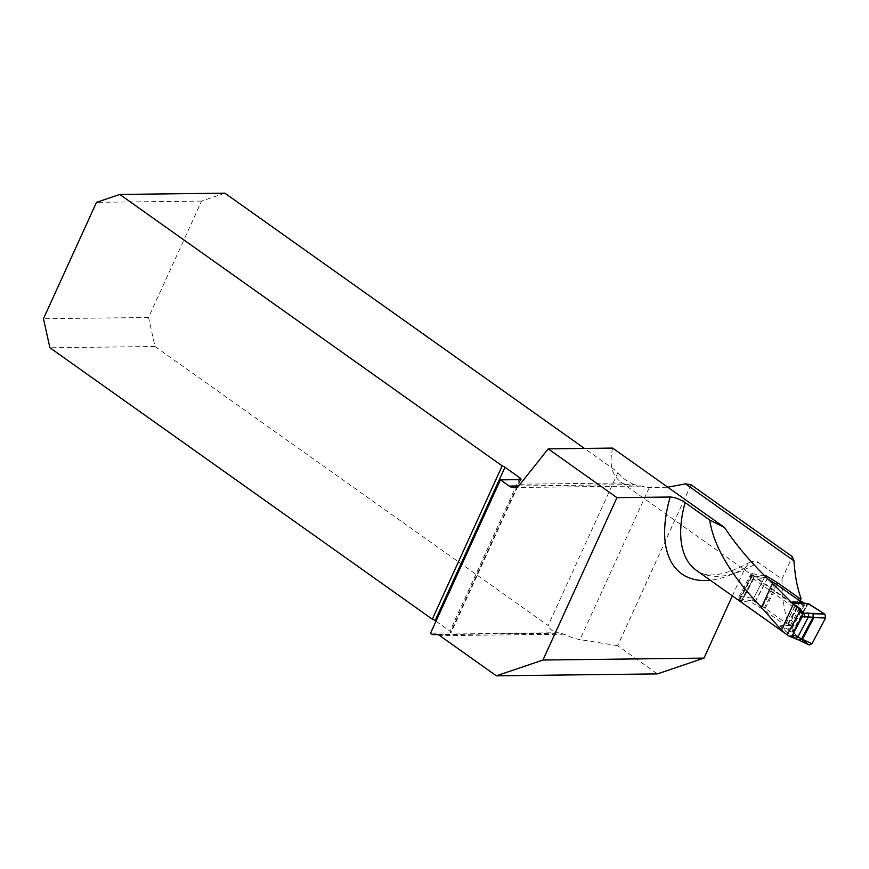 <?xml version="1.0" encoding="UTF-8"?>
<svg xmlns="http://www.w3.org/2000/svg" width="869" height="869" viewBox="0 0 869 869"><rect width="100%" height="100%" fill="white"/><g stroke="black" fill="none" stroke-linecap="round" stroke-linejoin="round"><path stroke-width="0.65" stroke-dasharray="4.34 3.26" d="M224.886 193.179L201.597 201.076L148.545 317.478L155.019 346.492L548.165 625.571L618.044 472.258L584.457 448.426M518.369 485.945L633.892 484.565L649.252 487.65L667.783 487.227M764.34 575.463A126.505 64.969 -54.6 0 1 751.413 573.127L754.553 576.321L791.301 602.402M612.645 448.078C609.006 463.97 611.787 475.31 620.987 482.121L622.291 482.979L520.151 484.207M641.561 486.021C633.316 486.759 626.886 485.749 622.291 482.979M691.018 484.739L617.674 645.678L657.42 673.888M732.35 595.884L745.113 567.87L749.958 562.178L754.716 560.983L757.312 561.743L781.981 579.178L792.267 556.605M437.77 634.62L555.715 633.197A21.258 6.387 -155.5 0 1 548.165 625.571M617.674 645.678L579.992 639.606A21.258 6.387 -155.5 0 1 564.177 634.196L558.724 632.719L555.715 633.197M201.597 201.076L96.502 202.336M148.545 317.478L43.45 318.738M633.892 484.565A21.258 6.387 -155.5 0 1 618.044 472.258M520.249 479.623L450.37 632.936L430.557 633.164M450.37 632.936A3.541 1.065 24.5 0 0 451.12 632.643A3.541 1.065 24.5 0 0 450.001 631.144L519.054 479.634M436.01 621.216L450.001 631.144M155.019 346.492L49.913 347.752M781.981 579.178C782.165 598.078 784.522 613.699 789.041 626.049L800.132 600.783M787.314 634.826L737.727 599.089A115.164 59.146 125.4 0 0 751.413 602.326L763.362 609.669L785.12 625.115L789.041 626.049M798.415 599.914L785.12 625.115M776.647 584.489L763.362 609.669M765.154 576.277L751.413 602.326M751.413 573.127L737.727 599.089M754.553 576.321L741.029 601.967M799.578 611.57L753.662 578.982L751.978 575.789L739.715 599.056L740.812 601.674L787.086 634.685M768.142 579.221L766.252 577.961L751.489 575.55L739.334 598.611A2.129 1.771 98.6 0 1 739.258 596.177L749.589 576.581A2.129 1.771 98.6 0 1 751.489 575.55M739.334 598.611L753.977 601.229L762.58 606.595A13.339 2.868 -152.2 0 1 765.241 608.343L786.043 623.116L791.398 625.995L792.561 631.698L784.772 627.918L792.007 628.396M749.589 576.581L763.797 578.743L753.466 598.328L739.258 596.177M763.797 578.743A2.129 1.771 98.6 0 1 766.252 577.961M753.977 601.229A2.129 1.771 98.6 0 1 753.466 598.328M779.721 626.147L792.202 636.858L780.449 626.451L784.772 627.918A7.082 6.235 93.8 0 0 782.524 625.3C779.851 625.126 778.917 625.408 779.721 626.147A7.082 5.225 -48.3 0 1 780.449 626.451L793.288 632.675L808.713 644.776L799.784 640.475M799.35 640.29L791.963 636.662A7.082 4.03 -53.4 0 0 791.387 636.477M807.866 644.135L791.42 636.217A7.082 5.225 -48.3 0 0 790.692 635.912M793.288 632.675L792.561 631.698L807.475 603.401L804.509 603.271M805.15 603.477L797.916 602.999A7.082 6.235 93.8 0 1 797.557 602.977A7.082 6.235 93.8 0 1 797.405 602.967M808.018 603.705L792.919 632.317L801.468 639.106M564.177 634.196L439.844 635.695M745.113 567.87A126.505 64.969 -54.6 0 1 710.277 580.21M749.958 562.178C724.724 575.854 706.834 578.558 696.286 570.281A115.164 59.146 125.4 0 0 758.17 562.276M649.252 487.65L579.992 639.606M800.273 610.255L792.05 602.934M791.235 625.876L782.524 625.3M791.985 636.673A7.082 3.639 -54.6 0 0 791.453 636.521L789.204 636.184M795.016 605.041L800.458 609.886M754.976 601.935L767.24 578.667M755.139 602.043L767.403 578.776M762.58 606.595L774.844 583.327M765.241 608.343L777.505 585.087M786.043 623.116L798.318 599.849M787.727 623.996L800.001 600.729M788.4 624.235L800.675 600.979M790.432 625.3L802.695 602.032M791.985 628.667L805.27 603.466M791.398 625.995L803.673 602.728M792.039 626.886L804.498 603.26M792.919 632.317L808.116 603.52M752.261 576.147L739.986 599.414M753.075 578.406L740.812 601.674M753.662 578.982L741.398 602.25M620.987 482.121L795.852 606.247M558.43 632.719L435.217 634.196M513.785 487.552L641.42 486.021M520.987 479.33L451.12 632.643M765.6 577.689L751.392 575.539M805.009 603.477L797.123 602.956"/><path stroke-width="1.3" d="M500.425 479.851L509.169 486.064A11.34 9.114 89.3 0 0 513.785 487.552A11.34 9.114 89.3 0 0 520.151 484.207L548.198 448.86L616.947 497.655L542.951 660.038L703.999 658.105L657.42 673.888L496.373 675.821L439.844 635.695A11.34 9.114 -90.7 0 0 435.217 634.196A11.34 9.114 -90.7 0 0 432.675 634.674L430.557 633.164L500.425 479.851L520.249 479.623A3.541 1.065 24.5 0 0 520.987 479.33A3.541 1.065 24.5 0 0 519.868 477.831L504.998 467.272A3.541 1.065 24.5 0 0 502.173 465.871L119.792 194.439L224.886 193.179L584.457 448.426M667.783 487.227L685.478 483.848L691.018 484.739L792.267 556.605L793.962 560.853L685.478 483.848M800.132 600.783L801.088 598.589C797.34 588.259 794.961 575.68 793.962 560.853M801.088 598.589L799.317 598.198L777.559 582.751L765.567 575.484A126.505 64.969 -54.6 0 1 764.34 575.463M791.301 602.402L800.838 609.169A126.505 64.969 125.4 0 1 795.852 606.247A126.505 64.969 125.4 0 1 793.31 604.248L772.465 583.381C752.5 564.394 736.532 545.775 724.55 527.516L612.645 448.078L548.198 448.86M703.999 658.105L732.35 595.884M432.675 634.674L437.77 634.62M800.838 609.169L787.314 634.826A115.164 59.146 -54.6 0 1 785.674 633.74A115.164 59.146 -54.6 0 1 781.503 630.166L761.483 607.464C730.872 575.343 713.601 546.199 709.691 520.02L724.55 527.516M542.951 660.038L496.373 675.821M504.998 467.272L435.13 620.585A3.541 1.065 24.5 0 0 432.295 619.184L49.913 347.752L43.45 318.738L96.502 202.336L119.792 194.439M435.13 620.585L436.01 621.216M432.295 619.184L502.173 465.871M616.947 497.655L670.216 497.014C674.822 497.264 679.775 499.121 685.109 502.564L709.691 520.02M799.317 598.198L798.415 599.914M777.559 582.751L776.647 584.489M765.567 575.484L765.154 576.277M791.453 636.521L795.124 635.543L801.631 638.9L813.036 617.272L813.895 617.587L802.511 639.171L799.187 640.181L801.631 638.9L811.994 643.733L825.55 618.011L813.895 617.587L813.145 613.72L807.388 613.025L804.303 613.264L804.813 617.175L803.727 613.253L800.273 610.255M799.187 640.181L790.062 636.532A2.835 2.357 98.6 0 0 791.463 636.238L791.681 636.108A2.835 2.357 98.6 0 0 792.474 635.141L802.163 616.773A2.835 2.357 98.6 0 0 802.532 615.48L802.543 615.219A2.835 2.357 98.6 0 0 801.468 612.917L799.578 611.57M807.475 603.401L792.778 603.053A7.082 5.225 -48.3 0 1 791.985 602.88C791.192 602.141 792.126 601.859 794.798 602.032L803.51 602.608L798.318 599.849L777.505 585.087A13.339 2.868 27.8 0 0 774.844 583.327L768.142 579.221M787.086 634.685L789.204 636.184A2.835 2.357 98.6 0 0 790.062 636.532M811.994 643.733L809.017 644.95L799.502 640.366M825.55 618.011L824.855 614.155L823.975 613.568L804.303 613.264A7.082 4.03 -53.4 0 1 803.662 613.21M808.018 603.705L823.975 613.568L808.55 603.727L792.778 603.053L795.016 605.041M804.509 603.271L803.51 602.608M797.405 602.967A7.082 6.235 93.8 0 1 794.798 602.032M801.468 639.106L808.713 644.776L811.994 643.733L825.55 618.011L824.855 614.155L813.145 613.72L813.036 617.272L808.387 616.936A2.835 2.249 -93.6 0 0 807.388 613.025M792.474 635.141L795.124 635.543L791.985 636.673M802.163 616.773L808.387 616.936L797.948 636.749A2.835 2.422 113 0 1 794.896 637.965M800.458 609.886L803.76 612.819A7.082 5.225 -48.3 0 1 802.967 612.645M509.169 486.064L518.369 485.945M781.503 630.166L793.31 604.248M710.277 580.21A126.505 64.969 -54.6 0 1 670.216 497.014M685.109 502.564A115.164 59.146 125.4 0 0 696.286 570.281L785.674 633.74M519.054 479.634L519.868 477.831M761.483 607.464L772.465 583.381M801.468 612.917L803.727 613.253A7.082 3.639 -54.6 0 0 804.325 613.275M807.562 603.412L797.123 602.956"/></g></svg>
